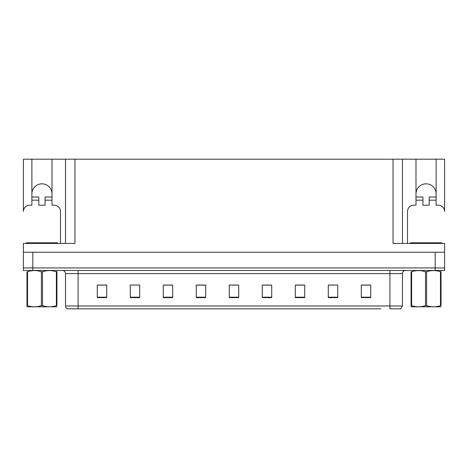 <?xml version="1.0" encoding="UTF-8"?>
<svg xmlns="http://www.w3.org/2000/svg" width="468" height="468" viewBox="0 0 468 468"><rect width="100%" height="100%" fill="white"/><g stroke="black" fill="none" stroke-linecap="round" stroke-linejoin="round"><path stroke-width="0.7" d="M415.993 193.892A10.056 10.056 0 0 1 426.055 183.83A10.056 10.056 0 0 1 436.112 193.892M31.888 193.892A10.056 10.056 0 0 1 41.944 183.83A10.056 10.056 0 0 1 52.007 193.892M38.803 200.181L38.803 197.034L31.888 197.034L31.888 159.19L23.4 159.19L23.4 211.495A6.289 6.289 0 0 1 29.689 205.206L31.888 205.206L31.888 200.181L38.803 200.181L38.803 205.206L45.086 205.206L45.086 200.181L52.007 200.181L52.007 159.19L393.05 159.19L393.05 243.43L444.6 243.43L444.6 252.229L23.4 252.229L23.4 267.948L32.83 267.948L23.4 267.948L23.4 270.463L32.83 270.463L32.83 267.948L435.17 267.948L32.83 267.948L32.83 252.229M23.4 252.229L23.4 243.43L74.95 243.43L74.95 159.19M32.83 270.463L444.6 270.463L444.6 267.948L435.17 267.948L444.6 267.948L444.6 252.229M444.6 159.19L444.6 211.495A6.289 6.289 0 0 0 438.311 205.206L436.112 205.206L436.112 159.19L444.6 159.19M65.52 159.19L65.52 243.43M393.05 159.19L402.48 159.19L402.48 243.43L402.48 159.19L415.993 159.19L415.993 200.181L422.914 200.181L422.914 197.034L415.993 197.034M436.112 159.19L415.993 159.19M31.888 159.19L52.007 159.19M87.071 308.81L67.456 308.81M402.48 305.978L400.707 308.81L389.908 308.81L389.908 305.978L402.48 305.978L402.48 273.604A3.141 3.141 0 0 1 405.621 270.463M67.293 308.81A3.141 3.141 0 0 1 65.52 305.978L65.52 273.604C65.333 271.697 64.286 270.65 62.379 270.463M370.732 297.619L370.732 285.047L361.302 285.047L361.302 297.619L370.732 297.619M337.726 297.619L337.726 285.047L328.296 285.047L328.296 297.619L337.726 297.619M304.726 297.619L304.726 285.047L295.296 285.047L295.296 297.619L304.726 297.619M271.721 297.619L271.721 285.047L262.291 285.047L262.291 297.619L271.721 297.619M106.698 297.619L106.698 285.047L97.268 285.047L97.268 297.619L106.698 297.619M139.704 297.619L139.704 285.047L130.274 285.047L130.274 297.619L139.704 297.619M172.704 297.619L172.704 285.047L163.274 285.047L163.274 297.619L172.704 297.619M205.709 297.619L205.709 285.047L196.279 285.047L196.279 297.619L205.709 297.619M238.715 297.619L238.715 285.047L229.285 285.047L229.285 297.619L238.715 297.619M380.929 308.81L78.092 308.81L78.092 305.978L389.908 305.978L389.908 273.604L65.52 273.604M444.6 270.463L444.6 267.948M300.105 285.111L297.209 285.111M330.531 285.111L335.246 285.047M368.562 285.111L365.672 285.047M201.217 285.111L198.321 285.111M170.791 285.111L167.895 285.111M132.754 285.047L137.469 285.047M102.328 285.047L99.438 285.111M269.679 285.111L266.783 285.047M231.642 285.111L236.358 285.111M205.709 285.111L196.279 285.111M172.704 285.111L163.274 285.111M106.698 285.111L97.268 285.111M271.721 285.111L262.291 285.111M304.726 285.111L295.296 285.111M370.732 285.111L361.302 285.111M52.007 200.181L52.007 205.206L54.206 205.206A6.289 6.289 0 0 1 60.489 211.495L60.489 243.43M52.007 197.034L45.086 197.034L45.086 200.181M31.888 197.034L31.888 200.181M26.231 243.43L26.231 242.798L57.663 242.798L57.663 243.43M56.915 306.809L26.974 306.809M56.359 271.732L56.915 271.732C56.915 270.211 56.915 270.211 56.915 271.732L56.915 305.657C56.915 307.178 56.915 307.178 56.915 305.657C56.915 307.178 56.915 307.178 56.915 305.657L56.359 305.657L56.359 271.732C51.761 270.211 47.139 270.211 42.5 271.732L41.389 271.732C36.791 270.211 32.169 270.211 27.53 271.732L26.974 271.732C26.974 270.211 26.974 270.211 26.974 271.732L26.974 306.049M42.5 271.732L42.5 305.657C47.104 307.178 51.72 307.178 56.359 305.657M42.5 305.657L41.389 305.657L41.389 271.732M56.915 270.884L56.722 270.463M27.53 271.732L27.53 305.657L26.974 305.657C26.974 307.178 26.974 307.178 26.974 305.657M27.53 305.657C32.134 307.178 36.75 307.178 41.389 305.657M422.914 200.181L422.914 205.206L429.197 205.206L429.197 200.181L436.112 200.181M407.511 243.43L407.511 211.495A6.289 6.289 0 0 1 413.794 205.206L415.993 205.206L415.993 200.181M436.112 197.034L429.197 197.034L429.197 200.181M410.337 243.43L410.337 242.798L441.769 242.798L441.769 243.43M441.026 306.809L411.085 306.809M440.47 271.732L441.026 271.732C441.026 270.211 441.026 270.211 441.026 271.732L441.026 305.657C441.026 307.178 441.026 307.178 441.026 305.657C441.026 307.178 441.026 307.178 441.026 305.657L440.47 305.657L440.47 271.732C435.866 270.211 431.25 270.211 426.611 271.732L425.5 271.732C420.896 270.211 416.28 270.211 411.641 271.732L411.085 271.732C411.085 270.211 411.085 270.211 411.085 271.732L411.085 306.049M426.611 271.732L426.611 305.657C431.209 307.178 435.831 307.178 440.47 305.657M426.611 305.657L425.5 305.657L425.5 271.732M441.026 270.884L440.827 270.463M411.641 271.732L411.641 305.657L411.085 305.657C411.085 307.178 411.085 307.178 411.085 305.657M411.641 305.657C416.239 307.178 420.861 307.178 425.5 305.657M435.17 252.229L435.17 270.463M389.908 270.463L389.908 273.604L402.48 273.604M65.52 305.978L78.092 305.978L78.092 270.463M238.715 297.186L229.285 297.186M205.709 297.186L196.279 297.186M172.704 297.186L163.274 297.186M139.704 297.186L130.274 297.186M106.698 297.186L97.268 297.186M271.721 297.186L262.291 297.186M304.726 297.186L295.296 297.186M337.726 297.186L328.296 297.186M370.732 297.186L361.302 297.186M56.09 242.798L56.09 243.43M27.799 242.798L27.799 243.43M440.201 242.798L440.201 243.43M411.91 242.798L411.91 243.43M33.433 306.721L33.082 306.926M417.538 306.721L417.193 306.926"/></g></svg>
